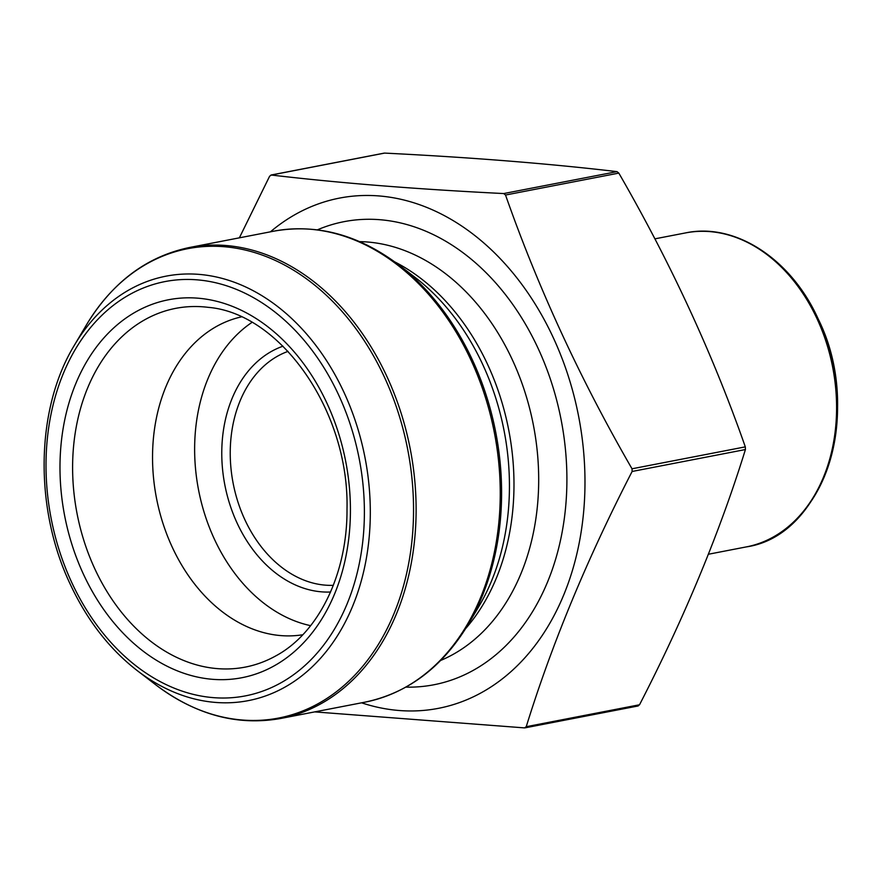 <?xml version="1.0" encoding="UTF-8"?>
<svg xmlns="http://www.w3.org/2000/svg" width="881" height="881" viewBox="0 0 881 881"><rect width="100%" height="100%" fill="white"/><g stroke="black" fill="none" stroke-linecap="round" stroke-linejoin="round"><path stroke-width="1.32" d="M270.423 231.824A259.851 193.214 79 0 1 471.192 232.749A259.851 193.214 79 0 1 584.676 467.69A259.851 193.214 79 0 1 361.584 702.818M239.368 237.837L269.619 176.222L271.326 175.033C339.295 183.039 416.757 189.217 503.712 193.556L505.529 195.031C538.324 288.384 580.491 379.634 632.018 468.791L632.129 471.467C587.341 558.378 552.035 643.46 526.232 726.704L524.525 727.893L314.671 711.892M637.822 705.967L639.529 704.767C684.317 617.856 719.612 532.774 745.425 449.541L745.315 446.865C712.773 354.052 670.606 262.802 618.825 173.105L617.008 171.63C549.039 163.613 471.577 157.435 384.623 153.096L383.764 153.261M310.63 625.664A161.906 120.389 79 0 1 214.27 538.897A161.906 120.389 79 0 1 251.933 322.424M302.767 634.749A161.906 120.389 79 0 1 172.191 547.046A161.906 120.389 79 0 1 241.251 316.918M330.562 592.01A125.928 93.628 79 0 1 237.055 522.962A125.928 93.628 79 0 1 282.988 346.2M333.326 585.325A119.937 89.179 79 0 1 244.786 519.537A119.937 89.179 79 0 1 288.043 351.376M317.402 229.842A235.866 175.374 79 0 1 561.142 419.874A235.866 175.374 79 0 1 405.91 687.125M359.646 241.625A215.878 160.518 79 0 1 533.423 425.237A215.878 160.518 79 0 1 440.709 660.431M394.776 261.91A215.878 160.518 79 0 1 465.73 628.505M415.16 277.449A218.554 162.5 79 0 1 478.846 606.48L468.119 624.574A239.059 177.753 79 0 0 472.612 360.395A239.059 177.753 79 0 0 398.465 264.663L415.16 277.449M364.877 702.179A239.863 178.347 -101 0 0 494.395 432.791A239.863 178.347 -101 0 0 273.716 231.185L189.58 247.473A239.863 178.347 79 0 1 410.26 449.079A239.863 178.347 79 0 1 280.742 718.467L364.877 702.179C407.804 693.182 442.218 667.313 468.119 624.574M155.992 684.989A239.059 177.753 -101 0 0 368.864 658.481A239.059 177.753 -101 0 0 384.557 377.431A239.059 177.753 -101 0 0 86.338 325.078L74.389 345.242A216.208 160.76 79 0 1 344.097 392.596A216.208 160.76 79 0 1 329.901 646.764A216.208 160.76 79 0 1 137.392 670.738L155.992 684.989C195.978 714.976 237.562 726.131 280.742 718.467M503.712 193.556L617.008 171.63M271.326 175.033L384.623 153.096M505.529 195.031L618.825 173.105M632.018 468.791L745.315 446.865M632.129 471.467L745.425 449.541M526.232 726.704L639.529 704.767M94.752 568.697A182.719 135.85 -101 0 0 275.698 655.949C318.085 633.285 347.477 574.61 347.004 509.02C349.305 410.777 280.125 313.24 208.224 307.348A182.719 135.85 -101 0 0 88.827 385.162A182.719 135.85 -101 0 0 94.752 568.697M83.365 574.038A192.487 143.118 79 0 1 197.818 298.174A192.487 143.118 79 0 1 334.538 594.058A192.487 143.118 79 0 1 83.365 574.038M71.636 582.242A211.011 156.895 -101 0 0 346.971 604.19A211.011 156.895 -101 0 0 197.102 279.839A211.011 156.895 -101 0 0 71.636 582.242M817.183 319.065A159.913 118.902 -101 0 0 685.561 232.914C735.206 222.331 791.347 259.036 818.284 319.164C863.743 410.326 824.616 535.714 746.328 546.903A159.913 118.902 -101 0 0 817.183 319.065M818.306 319.219A158.734 118.032 79 0 1 797.316 518.204M524.933 727.871L638.229 705.945M270.919 175.055L384.215 153.118M273.716 231.185C316.896 223.51 358.479 234.676 398.465 264.663M189.58 247.473C146.653 256.47 112.228 282.338 86.338 325.078M74.389 345.242C35.636 408.795 33.974 507.687 70.139 583.993C87.021 620.169 109.431 649.088 137.392 670.738M708.401 554.248L746.328 546.903M654.858 238.85L685.561 232.914"/></g></svg>
